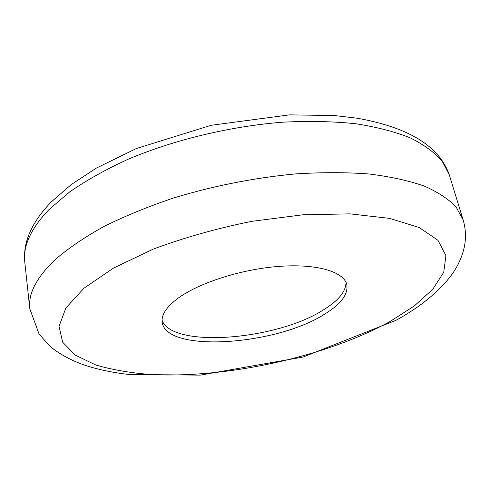 <?xml version="1.0" encoding="UTF-8"?>
<svg xmlns="http://www.w3.org/2000/svg" width="490" height="490" viewBox="0 0 490 490"><rect width="100%" height="100%" fill="white"/><g stroke="black" fill="none" stroke-linecap="round" stroke-linejoin="round"><path stroke-width="0.73" d="M177.772 298.435C166.251 307.132 161.069 315.144 162.227 322.481C166.484 353.021 275.631 345.401 324.166 314.421C340.85 304.284 348.39 294.343 346.791 284.598C343.864 271.736 317.061 263.559 279.245 266.37C241.484 269.132 198.762 282.865 177.772 298.435M162.068 320.129C171.604 348.592 276.158 340.213 323.149 310.078C338.308 300.811 345.928 291.575 346.007 282.369M449.33 174.942L442.133 161.143C434.563 152.445 423.905 144.673 410.155 137.825C394.658 131.657 376.387 126.941 355.342 123.682C332.918 121.385 308.737 120.883 282.81 122.181C230.061 126.31 174.036 139.815 127.921 159.324C105.803 169.497 86.418 180.332 69.776 191.841L49.245 209.334C30.974 228.395 22.816 245.98 24.782 262.089C24.004 254.579 24.868 246.85 27.373 238.912C31.452 226.472 39.408 214.161 51.23 201.972L71.246 184.571L96.383 168.07L136.379 148.525L211.08 125.299L289.48 114.874L334.407 115.542L357.069 118.2C408.617 127.308 439.371 146.222 449.33 174.942L463.105 219.826L456.196 207.16C448.754 199.234 438.14 192.215 424.352 186.102C408.752 180.663 390.279 176.621 368.927 173.975C346.136 172.26 321.507 172.247 295.035 173.95C253.802 177.888 213.193 185.943 173.209 198.107C147.79 206.707 124.613 216.213 103.696 226.631C84.415 237.362 68.294 248.314 55.315 259.48C36.462 277.505 27.961 293.939 29.798 308.774L38.931 333.647C45.968 342.253 51.487 347.882 55.486 350.54C65.201 357.296 76.22 362.588 88.543 366.416C100.977 370.152 114.397 372.835 128.797 374.464L200.269 375.126L303.089 357.045L396.116 320.258C421.051 306.477 439.842 290.962 452.478 273.714C464.826 255.431 468.373 237.472 463.105 219.826M83.992 288.2L65.856 308.02L59.039 326.328L62.683 342.24L75.429 355.207L95.672 364.946C112.284 369.852 131.185 373.08 152.378 374.63C228.475 378.133 325.954 356.616 389.893 321.593L414.307 305.938L432.737 289.296L443.75 272.262L445.925 255.627L438.017 240.351L419.238 227.544L389.562 218.362L350.038 213.867L302.93 214.792L251.633 221.364C216.623 228.444 183.75 237.736 153.015 249.232L113.435 268.104L83.992 288.2M24.782 262.089L29.798 308.774"/></g></svg>
